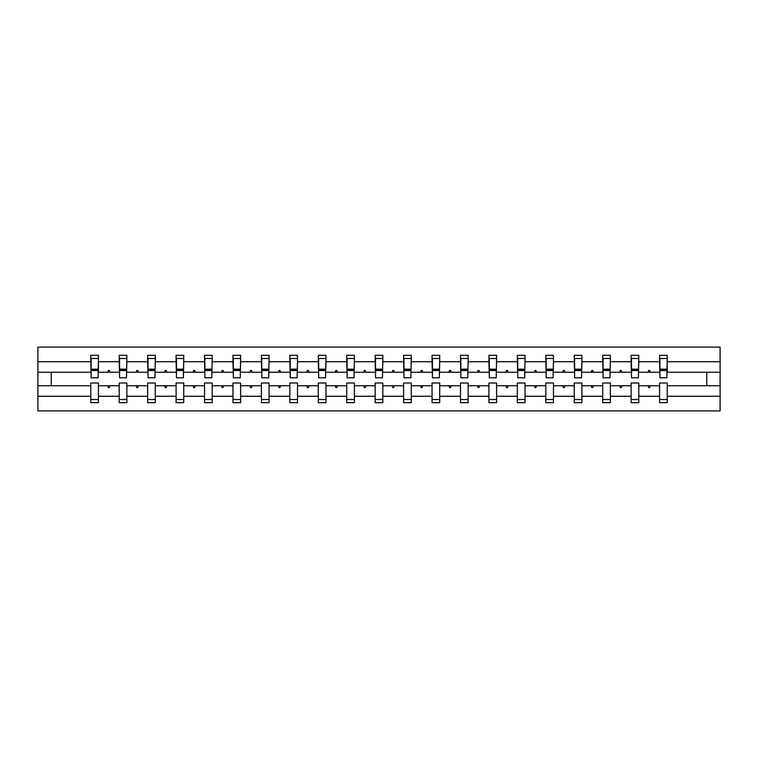 <?xml version="1.0" encoding="UTF-8"?>
<svg xmlns="http://www.w3.org/2000/svg" width="758" height="758" viewBox="0 0 758 758"><rect width="100%" height="100%" fill="white"/><g stroke="black" fill="none" stroke-linecap="round" stroke-linejoin="round"><path stroke-width="1.14" d="M659.574 396.273L638.786 396.273L638.786 383.008L631.13 383.008L631.13 396.273L610.351 396.273L610.351 383.008L602.695 383.008L602.695 396.273L581.907 396.273L581.907 383.008L574.251 383.008L574.251 396.273L553.473 396.273L553.473 383.008L545.817 383.008L545.817 396.273L525.029 396.273L525.029 383.008L517.373 383.008L517.373 396.273L496.585 396.273L496.585 383.008L488.929 383.008L488.929 396.273L468.15 396.273L468.15 383.008L460.494 383.008L460.494 396.273L439.706 396.273L439.706 383.008L432.051 383.008L432.051 396.273L411.272 396.273L411.272 383.008L403.616 383.008L403.616 396.273L382.828 396.273L382.828 383.008L375.172 383.008L375.172 396.273L354.384 396.273L354.384 383.008L346.728 383.008L346.728 396.273L325.949 396.273L325.949 383.008L318.294 383.008L318.294 396.273L297.506 396.273L297.506 383.008L289.85 383.008L289.85 396.273L269.071 396.273L269.071 383.008L261.415 383.008L261.415 396.273L240.627 396.273L240.627 383.008L232.971 383.008L232.971 396.273L212.183 396.273L212.183 383.008L204.527 383.008L204.527 396.273L183.749 396.273L183.749 383.008L176.093 383.008L176.093 396.273L155.305 396.273L155.305 383.008L147.649 383.008L147.649 396.273L126.87 396.273L126.87 383.008L119.214 383.008L119.214 385.746L98.426 385.746L98.426 383.008L90.77 383.008L90.77 396.273L37.9 396.273L37.9 410.902L720.1 410.902L720.1 396.273L667.23 396.273L667.23 402.697L659.574 402.697L659.574 385.746L648.062 385.746L648.725 387.565L649.634 387.565L650.298 385.746M667.23 396.273L667.23 383.008L659.574 383.008L659.574 385.746M720.1 396.273L720.1 372.254L667.23 372.254L667.23 355.303L659.574 355.303L659.574 361.727L638.786 361.727L638.425 374.992M659.934 374.992L659.574 361.727M631.13 396.273L631.13 402.697L638.786 402.697L638.786 396.273M638.786 361.727L638.786 355.303L631.13 355.303L631.13 361.727L610.351 361.727L609.982 374.992M631.499 374.992L631.13 361.727M602.695 396.273L602.695 402.697L610.351 402.697L610.351 396.273M610.351 361.727L610.351 355.303L602.695 355.303L602.695 361.727L581.907 361.727L581.547 374.992M603.055 374.992L602.695 361.727M574.251 396.273L574.251 402.697L581.907 402.697L581.907 396.273M581.907 361.727L581.907 355.303L574.251 355.303L574.251 361.727L553.473 361.727L553.103 374.992M574.621 374.992L574.251 361.727M545.817 396.273L545.817 402.697L553.473 402.697L553.473 396.273M553.473 361.727L553.473 355.303L545.817 355.303L545.817 361.727L525.029 361.727L524.669 374.992M546.177 374.992L545.817 361.727M517.373 396.273L517.373 402.697L525.029 402.697L525.029 396.273M525.029 361.727L525.029 355.303L517.373 355.303L517.373 361.727L496.585 361.727L496.225 374.992M517.733 374.992L517.373 361.727M488.929 396.273L488.929 402.697L496.585 402.697L496.585 396.273M496.585 361.727L496.585 355.303L488.929 355.303L488.929 361.727L468.15 361.727L467.781 374.992M489.298 374.992L488.929 361.727M460.494 396.273L460.494 402.697L468.15 402.697L468.15 396.273M468.15 361.727L468.15 355.303L460.494 355.303L460.494 361.727L439.706 361.727L439.346 374.992M460.855 374.992L460.494 361.727M432.051 396.273L432.051 402.697L439.706 402.697L439.706 396.273M439.706 361.727L439.706 355.303L432.051 355.303L432.051 361.727L411.272 361.727L410.902 374.992M432.42 374.992L432.051 361.727M403.616 396.273L403.616 402.697L411.272 402.697L411.272 396.273M411.272 361.727L411.272 355.303L403.616 355.303L403.616 361.727L382.828 361.727L382.468 374.992M403.976 374.992L403.616 361.727M375.172 396.273L375.172 402.697L382.828 402.697L382.828 396.273M382.828 361.727L382.828 355.303L375.172 355.303L375.172 361.727L354.384 361.727L354.024 374.992M375.532 374.992L375.172 361.727M346.728 396.273L346.728 402.697L354.384 402.697L354.384 396.273M354.384 361.727L354.384 355.303L346.728 355.303L346.728 361.727L325.949 361.727L325.58 374.992M347.098 374.992L346.728 361.727M318.294 396.273L318.294 402.697L325.949 402.697L325.949 396.273M325.949 361.727L325.949 355.303L318.294 355.303L318.294 361.727L297.506 361.727L297.145 374.992M318.654 374.992L318.294 361.727M289.85 396.273L289.85 402.697L297.506 402.697L297.506 396.273M297.506 361.727L297.506 355.303L289.85 355.303L289.85 361.727L269.071 361.727L268.702 374.992M290.219 374.992L289.85 361.727M261.415 396.273L261.415 402.697L269.071 402.697L269.071 396.273M269.071 361.727L269.071 355.303L261.415 355.303L261.415 361.727L240.627 361.727L240.267 374.992M261.775 374.992L261.415 361.727M232.971 396.273L232.971 402.697L240.627 402.697L240.627 396.273M240.627 361.727L240.627 355.303L232.971 355.303L232.971 361.727L212.183 361.727L211.823 374.992M233.331 374.992L232.971 361.727M204.527 396.273L204.527 402.697L212.183 402.697L212.183 396.273M212.183 361.727L212.183 355.303L204.527 355.303L204.527 361.727L183.749 361.727L183.379 374.992M204.897 374.992L204.527 361.727M176.093 396.273L176.093 402.697L183.749 402.697L183.749 396.273M183.749 361.727L183.749 355.303L176.093 355.303L176.093 361.727L155.305 361.727L154.945 374.992M176.453 374.992L176.093 361.727M147.649 396.273L147.649 402.697L155.305 402.697L155.305 396.273M155.305 361.727L155.305 355.303L147.649 355.303L147.649 361.727L126.87 361.727L126.501 374.992M148.018 374.992L147.649 361.727M126.87 396.273L126.87 402.697L119.214 402.697L119.214 385.746M126.87 361.727L126.87 355.303L119.214 355.303L119.214 361.727L98.426 361.727L98.426 355.303L90.77 355.303L90.77 361.727L37.9 361.727L37.9 347.098L720.1 347.098L720.1 361.727L667.23 361.727M119.575 374.992L119.214 361.727M90.77 396.273L90.77 402.697L98.426 402.697L98.426 385.746M91.131 374.992L90.77 361.727M667.23 372.254L666.869 374.992M119.214 396.273L98.426 396.273M648.062 385.746L638.786 385.746M659.574 372.254L650.298 372.254L649.634 370.435L648.725 370.435L648.062 372.254L638.786 372.254M648.062 372.254L650.298 372.254M619.618 385.746L620.29 387.565L621.2 387.565L621.863 385.746L610.351 385.746M631.13 385.746L621.863 385.746M631.13 372.254L621.863 372.254L621.2 370.435L620.29 370.435L619.618 372.254L610.351 372.254M619.618 372.254L621.863 372.254M591.183 385.746L591.846 387.565L592.756 387.565L593.419 385.746L581.907 385.746M602.695 385.746L593.419 385.746M602.695 372.254L593.419 372.254L592.756 370.435L591.846 370.435L591.183 372.254L581.907 372.254M591.183 372.254L593.419 372.254M562.739 385.746L563.402 387.565L564.322 387.565L564.985 385.746L553.473 385.746M574.251 385.746L564.985 385.746M574.251 372.254L564.985 372.254L564.322 370.435L563.402 370.435L562.739 372.254L553.473 372.254M562.739 372.254L564.985 372.254M534.305 385.746L534.968 387.565L535.878 387.565L536.541 385.746L525.029 385.746M545.817 385.746L536.541 385.746M545.817 372.254L536.541 372.254L535.878 370.435L534.968 370.435L534.305 372.254L525.029 372.254M534.305 372.254L536.541 372.254M505.861 385.746L506.524 387.565L507.434 387.565L508.097 385.746L496.585 385.746M517.373 385.746L508.097 385.746M517.373 372.254L508.097 372.254L507.434 370.435L506.524 370.435L505.861 372.254L496.585 372.254M505.861 372.254L508.097 372.254M477.417 385.746L478.09 387.565L478.999 387.565L479.662 385.746L468.15 385.746M488.929 385.746L479.662 385.746M488.929 372.254L479.662 372.254L478.999 370.435L478.09 370.435L477.417 372.254L468.15 372.254M477.417 372.254L479.662 372.254M448.982 385.746L449.646 387.565L450.555 387.565L451.218 385.746L439.706 385.746M460.494 385.746L451.218 385.746M460.494 372.254L451.218 372.254L450.555 370.435L449.646 370.435L448.982 372.254L439.706 372.254M448.982 372.254L451.218 372.254M420.538 385.746L421.202 387.565L422.121 387.565L422.784 385.746L411.272 385.746M432.051 385.746L422.784 385.746M432.051 372.254L422.784 372.254L422.121 370.435L421.202 370.435L420.538 372.254L411.272 372.254M420.538 372.254L422.784 372.254M392.104 385.746L392.767 387.565L393.677 387.565L394.34 385.746L382.828 385.746M403.616 385.746L394.34 385.746M403.616 372.254L394.34 372.254L393.677 370.435L392.767 370.435L392.104 372.254L382.828 372.254M392.104 372.254L394.34 372.254M363.66 385.746L364.323 387.565L365.233 387.565L365.896 385.746L354.384 385.746M375.172 385.746L365.896 385.746M375.172 372.254L365.896 372.254L365.233 370.435L364.323 370.435L363.66 372.254L354.384 372.254M363.66 372.254L365.896 372.254M335.216 385.746L335.879 387.565L336.798 387.565L337.462 385.746L325.949 385.746M346.728 385.746L337.462 385.746M346.728 372.254L337.462 372.254L336.798 370.435L335.879 370.435L335.216 372.254L325.949 372.254M335.216 372.254L337.462 372.254M306.782 385.746L307.445 387.565L308.354 387.565L309.018 385.746L297.506 385.746M318.294 385.746L309.018 385.746M318.294 372.254L309.018 372.254L308.354 370.435L307.445 370.435L306.782 372.254L297.506 372.254M306.782 372.254L309.018 372.254M278.338 385.746L279.001 387.565L279.91 387.565L280.583 385.746L269.071 385.746M289.85 385.746L280.583 385.746M289.85 372.254L280.583 372.254L279.91 370.435L279.001 370.435L278.338 372.254L269.071 372.254M278.338 372.254L280.583 372.254M249.903 385.746L250.566 387.565L251.476 387.565L252.139 385.746L240.627 385.746M261.415 385.746L252.139 385.746M261.415 372.254L252.139 372.254L251.476 370.435L250.566 370.435L249.903 372.254L240.627 372.254M249.903 372.254L252.139 372.254M221.459 385.746L222.122 387.565L223.032 387.565L223.695 385.746L212.183 385.746M232.971 385.746L223.695 385.746M232.971 372.254L223.695 372.254L223.032 370.435L222.122 370.435L221.459 372.254L212.183 372.254M221.459 372.254L223.695 372.254M193.015 385.746L193.678 387.565L194.598 387.565L195.261 385.746L183.749 385.746M204.527 385.746L195.261 385.746M204.527 372.254L195.261 372.254L194.598 370.435L193.678 370.435L193.015 372.254L183.749 372.254M193.015 372.254L195.261 372.254M164.581 385.746L165.244 387.565L166.154 387.565L166.817 385.746L155.305 385.746M176.093 385.746L166.817 385.746M176.093 372.254L166.817 372.254L166.154 370.435L165.244 370.435L164.581 372.254L155.305 372.254M164.581 372.254L166.817 372.254M136.137 385.746L136.8 387.565L137.71 387.565L138.382 385.746L126.87 385.746M147.649 385.746L138.382 385.746M147.649 372.254L138.382 372.254L137.71 370.435L136.8 370.435L136.137 372.254L126.87 372.254M136.137 372.254L138.382 372.254M107.702 385.746L108.366 387.565L109.275 387.565L109.938 385.746M119.214 372.254L109.938 372.254L109.275 370.435L108.366 370.435L107.702 372.254L98.426 372.254L98.426 361.727M107.702 372.254L109.938 372.254M98.426 372.254L98.066 374.992M90.77 385.746L37.9 385.746L37.9 361.727M37.9 396.273L37.9 385.746M90.77 372.254L37.9 372.254M720.1 372.254L720.1 361.727M51.212 385.746L51.212 372.254M706.788 372.254L706.788 385.746L667.23 385.746M720.1 385.746L706.788 385.746M91.131 370.52L91.131 358.487L98.426 358.487L98.066 377.816L91.131 377.816L91.131 370.52L98.066 370.52M90.77 399.513L98.426 399.513M119.575 370.52L119.575 358.487L126.87 358.487L126.501 377.816L119.575 377.816L119.575 370.52L126.501 370.52M119.214 399.513L126.87 399.513M148.018 370.52L148.018 358.487L155.305 358.487L154.945 377.816L148.018 377.816L148.018 370.52L154.945 370.52M147.649 399.513L155.305 399.513M176.453 370.52L176.453 358.487L183.749 358.487L183.379 377.816L176.453 377.816L176.453 370.52L183.379 370.52M176.093 399.513L183.749 399.513M204.897 370.52L204.897 358.487L212.183 358.487L211.823 377.816L204.897 377.816L204.897 370.52L211.823 370.52M204.527 399.513L212.183 399.513M233.331 370.52L233.331 358.487L240.627 358.487L240.267 377.816L233.331 377.816L233.331 370.52L240.267 370.52M232.971 399.513L240.627 399.513M261.775 370.52L261.775 358.487L269.071 358.487L268.702 377.816L261.775 377.816L261.775 370.52L268.702 370.52M261.415 399.513L269.071 399.513M290.219 370.52L290.219 358.487L297.506 358.487L297.145 377.816L290.219 377.816L290.219 370.52L297.145 370.52M289.85 399.513L297.506 399.513M318.654 370.52L318.654 358.487L325.949 358.487L325.58 377.816L318.654 377.816L318.654 370.52L325.58 370.52M318.294 399.513L325.949 399.513M347.098 370.52L347.098 358.487L354.384 358.487L354.024 377.816L347.098 377.816L347.098 370.52L354.024 370.52M346.728 399.513L354.384 399.513M375.532 370.52L375.532 358.487L382.828 358.487L382.468 377.816L375.532 377.816L375.532 370.52L382.468 370.52M375.172 399.513L382.828 399.513M403.976 370.52L403.976 358.487L411.272 358.487L410.902 377.816L403.976 377.816L403.976 370.52L410.902 370.52M403.616 399.513L411.272 399.513M432.42 370.52L432.42 358.487L439.706 358.487L439.346 377.816L432.42 377.816L432.42 370.52L439.346 370.52M432.051 399.513L439.706 399.513M460.855 370.52L460.855 358.487L468.15 358.487L467.781 377.816L460.855 377.816L460.855 370.52L467.781 370.52M460.494 399.513L468.15 399.513M489.298 370.52L489.298 358.487L496.585 358.487L496.225 377.816L489.298 377.816L489.298 370.52L496.225 370.52M488.929 399.513L496.585 399.513M517.733 370.52L517.733 358.487L525.029 358.487L524.669 377.816L517.733 377.816L517.733 370.52L524.669 370.52M517.373 399.513L525.029 399.513M546.177 370.52L546.177 358.487L553.473 358.487L553.103 377.816L546.177 377.816L546.177 370.52L553.103 370.52M545.817 399.513L553.473 399.513M574.621 370.52L574.621 358.487L581.907 358.487L581.547 377.816L574.621 377.816L574.621 370.52L581.547 370.52M574.251 399.513L581.907 399.513M603.055 370.52L603.055 358.487L610.351 358.487L609.982 377.816L603.055 377.816L603.055 370.52L609.982 370.52M602.695 399.513L610.351 399.513M631.499 370.52L631.499 358.487L638.786 358.487L638.425 377.816L631.499 377.816L631.499 370.52L638.425 370.52M631.13 399.513L638.786 399.513M659.934 370.52L659.934 358.487L667.23 358.487L666.869 377.816L659.934 377.816L659.934 370.52L666.869 370.52M659.574 399.513L667.23 399.513M91.131 369.43L98.066 369.43M119.575 369.43L126.501 369.43M148.018 369.43L154.945 369.43M176.453 369.43L183.379 369.43M204.897 369.43L211.823 369.43M233.331 369.43L240.267 369.43M261.775 369.43L268.702 369.43M290.219 369.43L297.145 369.43M318.654 369.43L325.58 369.43M347.098 369.43L354.024 369.43M375.532 369.43L382.468 369.43M403.976 369.43L410.902 369.43M432.42 369.43L439.346 369.43M460.855 369.43L467.781 369.43M489.298 369.43L496.225 369.43M517.733 369.43L524.669 369.43M546.177 369.43L553.103 369.43M574.621 369.43L581.547 369.43M603.055 369.43L609.982 369.43M631.499 369.43L638.425 369.43M659.934 369.43L666.869 369.43M91.131 369.155L98.066 369.155M119.575 369.155L126.501 369.155M148.018 369.155L154.945 369.155M176.453 369.155L183.379 369.155M204.897 369.155L211.823 369.155M233.331 369.155L240.267 369.155M261.775 369.155L268.702 369.155M290.219 369.155L297.145 369.155M318.654 369.155L325.58 369.155M347.098 369.155L354.024 369.155M375.532 369.155L382.468 369.155M403.976 369.155L410.902 369.155M432.42 369.155L439.346 369.155M460.855 369.155L467.781 369.155M489.298 369.155L496.225 369.155M517.733 369.155L524.669 369.155M546.177 369.155L553.103 369.155M574.621 369.155L581.547 369.155M603.055 369.155L609.982 369.155M631.499 369.155L638.425 369.155M659.934 369.155L666.869 369.155"/></g></svg>
